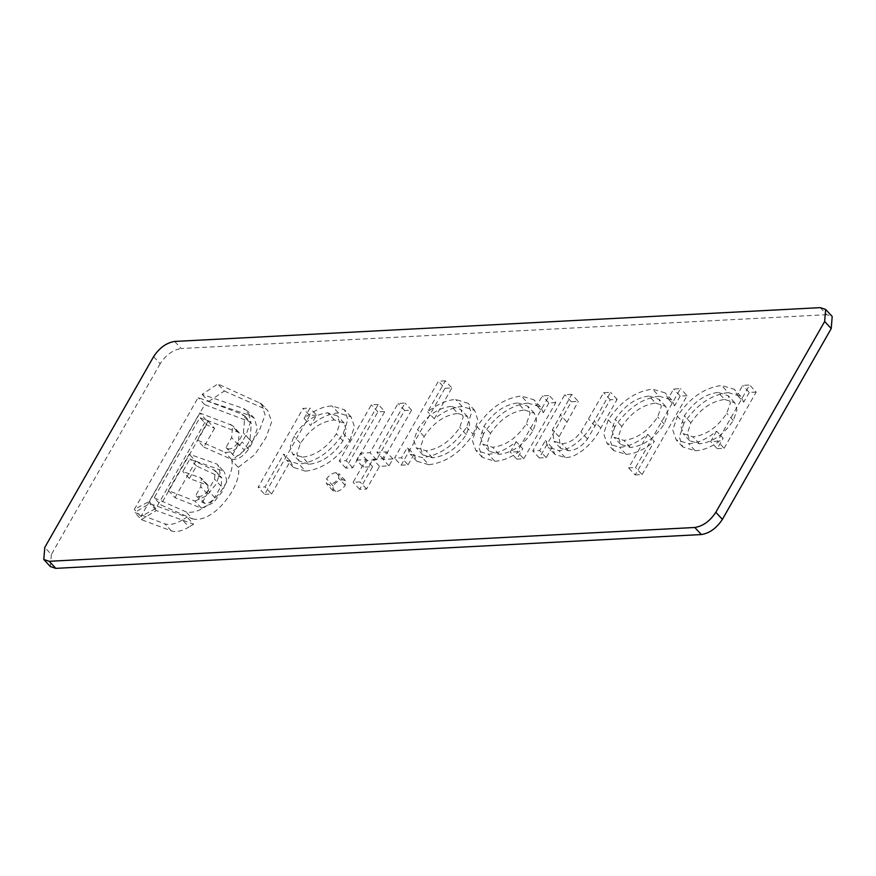 <?xml version="1.0" encoding="UTF-8"?>
<svg xmlns="http://www.w3.org/2000/svg" width="876" height="876" viewBox="0 0 876 876"><rect width="100%" height="100%" fill="white"/><g stroke="black" fill="none" stroke-linecap="round" stroke-linejoin="round"><path stroke-width="0.66" stroke-dasharray="4.38 3.29" d="M716.579 431.178L710.655 441.57L717.564 441.208L749.615 385.013L742.706 385.374L737.165 395.098L734.274 389.272L721.649 385.517C704.589 387.553 689.817 397.781 677.367 416.209L672.779 430.083L676.152 439.829L688.656 443.683C697.362 443.365 706.669 439.194 716.579 431.178L723.149 438.252L717.214 448.643L710.655 441.57M571.7 394.331L564.79 394.693L532.739 450.888L539.649 450.527L545.43 440.398L548.256 447.275L558.68 450.494C571.524 450.801 588.135 434.507 594.191 420.995L610.572 392.295L603.663 392.656L580.919 431.901C575.116 439.577 568.732 443.497 561.779 443.628L553.95 441.186L552.493 429.678L571.7 394.331L578.269 401.405L571.36 401.766L539.298 457.962L546.208 457.6L551.99 447.461L554.826 454.348L565.239 457.557C578.083 457.874 594.695 441.57 600.761 428.068L617.131 399.368L610.222 399.73L587.489 438.975C581.686 446.65 575.302 450.56 568.349 450.702L560.52 448.26L559.063 436.752L578.269 401.405M516.216 441.668L510.281 452.071L517.19 451.709L549.241 395.503L542.332 395.864L536.791 405.588L533.911 399.763L521.286 396.018C504.215 398.043 489.454 408.271 476.993 426.7L472.405 440.573L475.777 450.319L488.293 454.173C496.988 453.856 506.295 449.684 516.216 441.668L522.775 448.742L516.851 459.134L510.281 452.071M356.543 460.119L366.048 459.626L353.116 482.293L360.025 481.931L372.957 459.254L382.462 458.761L386.393 451.863L376.899 452.355L405.019 403.059L398.109 403.42L369.99 452.717L360.485 453.22L356.543 460.119L363.113 467.193L372.618 466.689L359.675 489.366L366.584 489.005L379.527 466.328L389.021 465.835L392.963 458.925L383.458 459.429L411.578 410.132L404.668 410.494L376.549 459.79L367.055 460.283L363.113 467.193M378.235 404.46L371.325 404.821L339.275 461.028L346.184 460.666L378.235 404.46L384.805 411.534L377.895 411.895L345.845 468.091L352.754 467.729L384.805 411.534M335.957 472.679C332.42 473.018 329.288 475.077 326.584 478.876L326.398 483.629L329.201 484.505C332.781 484.187 335.935 482.096 338.673 478.241L338.815 473.544L335.957 472.679L342.516 479.741C338.979 480.081 335.858 482.15 333.143 485.95L332.968 490.702L335.771 491.578C339.351 491.25 342.505 489.169 345.232 485.315L345.374 480.617L342.516 479.741M304.082 418.432L310.005 408.03L303.096 408.402L258.113 487.275L265.023 486.914L283.769 454.031L286.846 460.316L298.979 464.094C316.039 462.068 330.8 451.852 343.272 433.445L347.871 419.549L344.498 409.782L331.96 405.927C323.277 406.278 313.98 410.45 304.082 418.432L310.641 425.506L316.575 415.104L310.005 408.03M182.427 519.939C175.353 524.078 169.484 525.37 164.819 523.848L134.762 512.526L149.73 503.47L187.07 517.136L182.427 519.939L188.986 527.013C181.923 531.141 176.054 532.444 171.389 530.911L141.321 519.599L134.762 512.526M237.67 443.015C234.133 447.8 230.695 449.662 227.333 448.6L225.986 447.559L231.636 437.661L232.622 425.583L199.695 413.001L149.227 501.466L134.346 509.405L198.129 397.584L241.962 414.173L244.798 416.045L243.418 432.952L237.67 443.015L244.24 450.089C240.703 454.874 237.254 456.735 233.903 455.673L225.986 447.559M820.199 307.64L826.769 314.703L832.2 316.499M826.769 314.703L181.19 348.517L174.631 341.443M153.607 356.641L160.177 363.715C165.98 354.911 172.988 349.842 181.19 348.517M160.177 363.715L51.355 554.497L44.785 547.423M50.37 566.575L51.355 554.497M154.187 497.776L185.986 511.836C208.28 516.96 236.4 475.777 231.68 460.283L248.247 447.516L259.307 430.773L265.089 414.797L261.3 403.683L217.796 383.951L202.126 394.375L243.386 408.435L247.842 411.249L250.7 421.597L245.871 435.405L242.126 441.964C236.597 449.706 230.826 453.111 224.814 452.202L197.264 440.026L208.006 421.203L199.914 417.622L154.187 497.776L160.757 504.85L192.556 518.91L185.986 511.836M445.326 380.863L438.416 381.224L394.55 458.126L401.46 457.765L407.395 447.373L410.22 454.129L422.287 457.633C439.281 455.695 454.053 445.555 466.623 427.247L471.376 413.22L468.113 403.321L455.673 399.456C446.99 399.982 437.671 404.088 427.707 411.753L445.326 380.863L451.896 387.937L444.986 388.298L438.416 381.224M647.758 434.321L628.629 467.872L635.538 467.51L680.521 388.626L673.611 388.999L668.07 398.711L665.18 392.897L652.554 389.141C635.494 391.178 620.723 401.405 608.273 419.823L603.684 433.697L607.057 443.442L619.562 447.297C628.399 446.804 637.794 442.479 647.758 434.321L654.328 441.384L635.188 474.945L628.629 467.872M168.422 490.593L174.992 497.667L201.491 508.179L194.932 501.105L168.422 490.593L189.205 454.162L216.865 464.017L224.42 471.989L216.865 464.017M201.491 508.179L213.218 502.879L222.438 491.469L226.654 480.114L224.42 471.989M194.932 501.105L206.659 495.805L215.868 484.406L220.095 473.04L217.85 464.926M174.992 497.667L195.775 461.225L189.205 454.162M195.775 461.225L223.435 471.08M192.556 518.91C214.839 524.034 242.97 482.851 238.239 467.357L231.68 460.283M238.239 467.357L254.806 454.578L265.877 437.847L271.659 421.871L267.859 410.756L259.143 402.226M208.006 421.203L214.576 428.265L206.473 424.696L199.914 417.622M206.473 424.696L160.757 504.85M214.576 428.265L203.834 447.099L197.264 440.026M203.834 447.099L231.384 459.265C237.396 460.185 243.167 456.779 248.696 449.038L252.43 442.468L257.27 428.671L254.412 418.323L249.956 415.509L208.696 401.449L202.126 394.375M208.696 401.449L224.365 391.014L217.796 383.951M224.365 391.014L265.702 409.289M208.105 490.429C205.028 494.787 201.765 496.747 198.315 496.32L195.808 495.345L200.757 486.662L201.447 478.219L182.799 471.452L189.95 458.925L215.244 470.686L214.554 479.128L208.105 490.429L214.675 497.502C211.587 501.849 208.324 503.82 204.885 503.393L202.367 502.419L195.808 495.345M232.556 454.622L238.195 444.734L239.181 432.656L206.254 420.064L155.797 508.54L140.916 516.468L204.688 404.646L248.532 421.246L251.368 423.119L249.978 440.015L244.24 450.089M206.254 420.064L199.695 413.001M155.797 508.54L149.227 501.466M140.916 516.468L134.346 509.405M204.688 404.646L198.129 397.584M202.367 502.419L207.316 493.735L208.006 485.282L189.369 478.526L196.509 465.999L221.814 477.748L221.124 486.202L214.675 497.502M189.369 478.526L182.799 471.452M196.509 465.999L189.95 458.925M141.321 519.599L156.3 510.544L193.629 524.209L187.07 517.136M193.629 524.209L188.986 527.013M156.3 510.544L149.73 503.47M316.575 415.104L309.666 415.465L303.096 408.402M309.666 415.465L264.672 494.349L258.113 487.275M264.672 494.349L271.582 493.987L265.023 486.914M271.582 493.987L290.339 461.105L283.769 454.031M290.339 461.105L293.405 467.39L305.549 471.157L298.979 464.094M305.549 471.157C322.609 469.142 337.37 458.925 349.842 440.519L343.272 433.445M349.842 440.519L354.43 426.612L351.057 416.845L338.53 413.001L331.96 405.927M338.53 413.001C329.836 413.352 320.539 417.524 310.641 425.506M309.118 464.28L299.077 460.962L296.855 453.626L300.49 443.311C309.984 429.141 321.273 421.334 334.336 419.911L344.115 423.042L346.338 430.521L342.932 440.88C333.351 454.852 322.083 462.648 309.118 464.28L302.559 457.206L292.507 453.888L290.285 446.552L293.92 436.248C303.425 422.068 314.703 414.271 327.766 412.848L337.556 415.969L339.779 423.447L336.362 433.806C326.792 447.778 315.513 455.575 302.559 457.206M300.49 443.311L293.92 436.248M342.932 440.88L336.362 433.806M334.336 419.911L327.766 412.848M335.771 491.578L329.201 484.505M345.232 485.315L338.673 478.241M333.143 485.95L326.584 478.876M345.845 468.091L339.275 461.028M352.754 467.729L346.184 460.666M377.895 411.895L371.325 404.821M359.675 489.366L353.116 482.293M366.584 489.005L360.025 481.931M379.527 466.328L372.957 459.254M389.021 465.835L382.462 458.761M392.963 458.925L386.393 451.863M383.458 459.429L376.899 452.355M411.578 410.132L405.019 403.059M404.668 410.494L398.109 403.42M376.549 459.79L369.99 452.717M367.055 460.283L360.485 453.22M372.618 466.689L366.048 459.626M444.986 388.298L401.12 465.2L394.55 458.126M401.12 465.2L408.03 464.838L401.46 457.765M408.03 464.838L413.954 454.436L407.395 447.373M413.954 454.436L416.79 461.203L428.857 464.707L422.287 457.633M428.857 464.707C445.84 462.758 460.623 452.629 473.193 434.31L466.623 427.247M473.193 434.31L477.935 420.294L474.683 410.384L462.232 406.519L455.673 399.456M462.232 406.519C453.549 407.055 444.231 411.151 434.277 418.827L427.707 411.753M434.277 418.827L451.896 387.937M457.929 413.439L467.455 416.582L469.733 424.115L466.328 434.595C456.735 448.6 445.468 456.341 432.536 457.82L422.845 454.907L420.414 447.329L424.126 436.609C433.609 422.539 444.888 414.819 457.929 413.439L451.37 406.376L460.885 409.508L463.174 417.053L459.758 427.532C450.165 441.526 438.898 449.268 425.966 450.746L416.275 447.833L413.844 440.256L417.556 429.547C427.05 415.476 438.318 407.745 451.37 406.376M466.328 434.595L459.758 427.532M424.126 436.609L417.556 429.547M432.536 457.82L425.966 450.746M516.851 459.134L523.76 458.772L517.19 451.709M523.76 458.772L555.811 402.577L549.241 395.503M555.811 402.577L548.902 402.938L542.332 395.864M548.902 402.938L543.361 412.662L536.791 405.588M543.361 412.662L540.47 406.836L527.845 403.08L521.286 396.018M527.845 403.08C510.774 405.117 496.013 415.344 483.563 433.773L476.993 426.7M483.563 433.773L478.975 447.647L482.347 457.392L494.852 461.247L488.293 454.173M494.852 461.247C503.558 460.929 512.865 456.757 522.775 448.742M524.341 409.968L534.437 413.286L536.583 420.644L532.947 430.915C523.443 445.096 512.153 452.892 499.09 454.326L489.301 451.206L487.078 443.716L490.516 433.335C500.108 419.352 511.387 411.567 524.341 409.968L517.771 402.894L527.867 406.223L530.024 413.571L526.377 423.842C516.873 438.022 505.594 445.829 492.52 447.264L482.742 444.132L480.508 436.653L483.946 426.262C493.538 412.289 504.817 404.493 517.771 402.894M532.947 430.915L526.377 423.842M490.516 433.335L483.946 426.262M499.09 454.326L492.52 447.264M539.298 457.962L532.739 450.888M546.208 457.6L539.649 450.527M551.99 447.461L545.43 440.398M565.239 457.557L558.68 450.494M617.131 399.368L610.572 392.295M610.222 399.73L603.663 392.656M587.489 438.975L580.919 431.901M568.349 450.702L561.779 443.628M559.063 436.752L552.493 429.678M571.36 401.766L564.79 394.693M635.188 474.945L642.097 474.584L635.538 467.51M642.097 474.584L687.091 395.7L680.521 388.626M687.091 395.7L680.181 396.061L673.611 388.999M680.181 396.061L674.64 405.785L668.07 398.711M674.64 405.785L671.75 399.96L659.124 396.215L652.554 389.141M659.124 396.215C642.053 398.241 627.293 408.468 614.832 426.897L608.273 419.823M614.832 426.897L610.254 440.77L613.616 450.516L626.132 454.37L619.562 447.297M626.132 454.37C634.958 453.877 644.364 449.552 654.328 441.384M655.62 403.091L665.716 406.42L667.862 413.768L664.227 424.039C654.722 438.219 643.433 446.026 630.37 447.45L620.58 444.329L618.346 436.839L621.785 426.459C631.388 412.476 642.655 404.69 655.62 403.091L649.05 396.018L659.146 399.346L661.303 406.694L657.657 416.965C648.152 431.145 636.863 438.953 623.8 440.387L614.01 437.255L611.787 429.777L615.226 419.385C624.818 405.413 636.096 397.616 649.05 396.018M664.227 424.039L657.657 416.965M621.785 426.459L615.226 419.385M630.37 447.45L623.8 440.387M717.214 448.643L724.123 448.282L717.564 441.208M724.123 448.282L756.185 392.087L749.615 385.013M756.185 392.087L749.276 392.448L742.706 385.374M749.276 392.448L743.724 402.172L737.165 395.098M743.724 402.172L740.844 396.346L728.219 392.59L721.649 385.517M728.219 392.59C711.148 394.627 696.387 404.854 683.926 423.283L677.367 416.209M683.926 423.283L679.349 437.157L682.711 446.902L695.226 450.757L688.656 443.683M695.226 450.757C703.932 450.439 713.239 446.267 723.149 438.252M724.715 399.467L734.8 402.796L736.957 410.143L733.322 420.425C723.817 434.595 712.527 442.402 699.464 443.836L689.675 440.705L687.441 433.226L690.879 422.834C700.471 408.862 711.75 401.077 724.715 399.467L718.145 392.404L728.241 395.722L730.387 403.08L726.752 413.352C717.247 427.532 705.957 435.328 692.894 436.763L683.105 433.631L680.882 426.152L684.32 415.772C693.912 401.788 705.191 394.003 718.145 392.404M733.322 420.425L726.752 413.352M690.879 422.834L684.32 415.772M699.464 443.836L692.894 436.763M231.384 459.265L224.814 452.202M248.696 449.038L242.126 441.964M252.43 442.468L245.871 435.405M249.956 415.509L243.386 408.435M249.978 440.015L243.418 432.952M233.903 455.673L227.333 448.6M238.195 444.734L231.636 437.661M237.078 431.288L230.519 424.225M248.532 421.246L241.962 414.173M221.124 486.202L214.554 479.128M204.885 503.393L198.315 496.32M207.316 493.735L200.757 486.662M206.44 484.297L199.87 477.223M220.642 476.916L214.072 469.843M171.389 530.911L164.819 523.848M600.761 428.068L594.191 420.995M595.143 426.163L588.573 419.089M566.673 421.717L560.114 414.655M261.3 403.683L267.859 410.756M254.412 418.323L247.842 411.249M239.181 432.656L232.622 425.583M244.798 416.045L251.368 423.119M208.006 485.282L201.447 478.219M215.244 470.686L221.814 477.748M293.405 467.39L286.846 460.316M351.057 416.845L344.498 409.782M299.077 460.962L292.507 453.888M344.115 423.042L337.556 415.969M345.374 480.617L338.815 473.544M332.968 490.702L326.398 483.629M416.79 461.203L410.22 454.129M474.683 410.384L468.113 403.321M467.455 416.582L460.885 409.508M422.845 454.907L416.275 447.833M540.47 406.836L533.911 399.763M482.347 457.392L475.777 450.319M534.437 413.286L527.867 406.223M489.301 451.206L482.742 444.132M554.826 454.348L548.256 447.275M560.52 448.26L553.95 441.186M671.75 399.96L665.18 392.897M613.616 450.516L607.057 443.442M665.716 406.42L659.146 399.346M620.58 444.329L614.01 437.255M740.844 396.346L734.274 389.272M682.711 446.902L676.152 439.829M734.8 402.796L728.241 395.722M689.675 440.705L683.105 433.631"/><path stroke-width="1.31" d="M715.823 512.285L722.393 519.359C716.579 528.162 709.571 533.232 701.369 534.557L694.81 527.483C703.012 526.158 710.02 521.089 715.823 512.285L824.644 321.503L825.63 309.425L820.199 307.64L174.631 341.443C166.429 342.768 159.421 347.838 153.607 356.641L44.785 547.423L43.8 559.501L49.231 561.297L694.81 527.483M722.393 519.359L831.215 328.577L824.644 321.503M825.63 309.425L832.2 316.499L831.215 328.577M49.231 561.297L55.801 568.36L50.37 566.575L43.8 559.501M55.801 568.36L701.369 534.557"/></g></svg>
